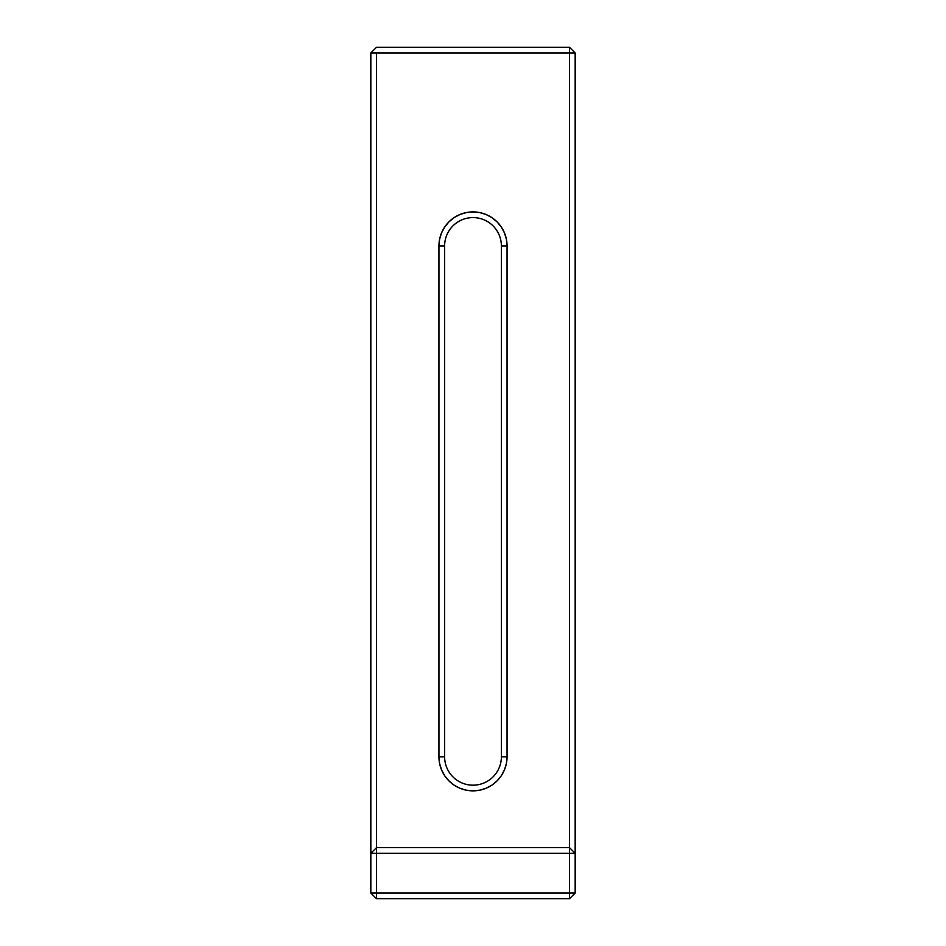 <?xml version="1.0" encoding="UTF-8"?>
<svg xmlns="http://www.w3.org/2000/svg" width="946" height="946" viewBox="0 0 946 946"><rect width="100%" height="100%" fill="white"/><g stroke="black" fill="none" stroke-linecap="round" stroke-linejoin="round"><path stroke-width="1.42" d="M569.492 47.3L376.508 47.3L370.832 52.976L370.832 853.292L370.832 52.976L376.508 47.3L569.492 47.3L569.492 847.616L376.508 847.616L376.508 52.976L575.168 52.976L575.168 853.292L575.168 52.976L569.492 47.3L569.492 52.976L370.832 52.976L376.508 52.976L376.508 847.616L370.832 853.292L370.832 893.024L370.832 853.292L569.492 853.292L569.492 893.024L376.508 893.024L376.508 853.292L370.832 853.292L376.508 847.616L569.492 847.616L569.492 853.292L575.168 853.292L575.168 893.024L575.168 853.292L569.492 847.616L569.492 853.292L376.508 853.292L376.508 847.616L376.508 893.024L370.832 893.024L376.508 898.7L569.492 898.7L376.508 898.7L376.508 893.024L569.492 893.024L569.492 898.7L575.168 893.024L569.492 893.024L569.492 898.7L575.168 893.024L569.492 893.024L569.492 853.292L575.168 853.292L569.492 847.616L569.492 52.976L575.168 52.976L569.492 47.3M438.944 756.8L439.594 763.446L441.534 769.831L444.679 775.72L448.924 780.876L454.08 785.121L459.969 788.266L466.354 790.206L473 790.856L479.646 790.206L486.031 788.266L491.92 785.121L497.076 780.876L501.321 775.72L504.466 769.831L506.406 763.446L507.056 756.8L507.056 245.96L506.406 239.314L504.466 232.929L501.321 227.04L497.076 221.884L491.92 217.639L486.031 214.494L479.646 212.554L473 211.904L466.354 212.554L459.969 214.494L454.08 217.639L448.924 221.884L444.679 227.04L441.534 232.929L439.594 239.314L438.944 245.96L438.944 756.8L444.62 756.8L444.62 245.96A28.38 28.38 0 0 1 473 217.58A28.38 28.38 0 0 1 501.38 245.96L501.38 756.8A28.38 28.38 0 0 1 473 785.18A28.38 28.38 0 0 1 444.62 756.8A28.38 28.38 0 0 0 473 785.18A28.38 28.38 0 0 0 501.38 756.8L507.056 756.8A34.056 34.056 0 0 1 473 790.856A34.056 34.056 0 0 1 438.944 756.8L438.944 245.96L444.62 245.96L444.62 756.8L438.944 756.8L439.594 763.446M501.321 227.04L504.466 232.929M506.406 239.314L507.056 245.96L507.056 756.8L501.38 756.8L501.38 245.96L507.056 245.96L501.38 245.96A28.38 28.38 0 0 0 473 217.58A28.38 28.38 0 0 0 444.62 245.96L438.944 245.96A34.056 34.056 0 0 1 473 211.904A34.056 34.056 0 0 1 507.056 245.96M370.832 893.024L376.508 893.024L376.508 898.7L370.832 893.024"/></g></svg>
